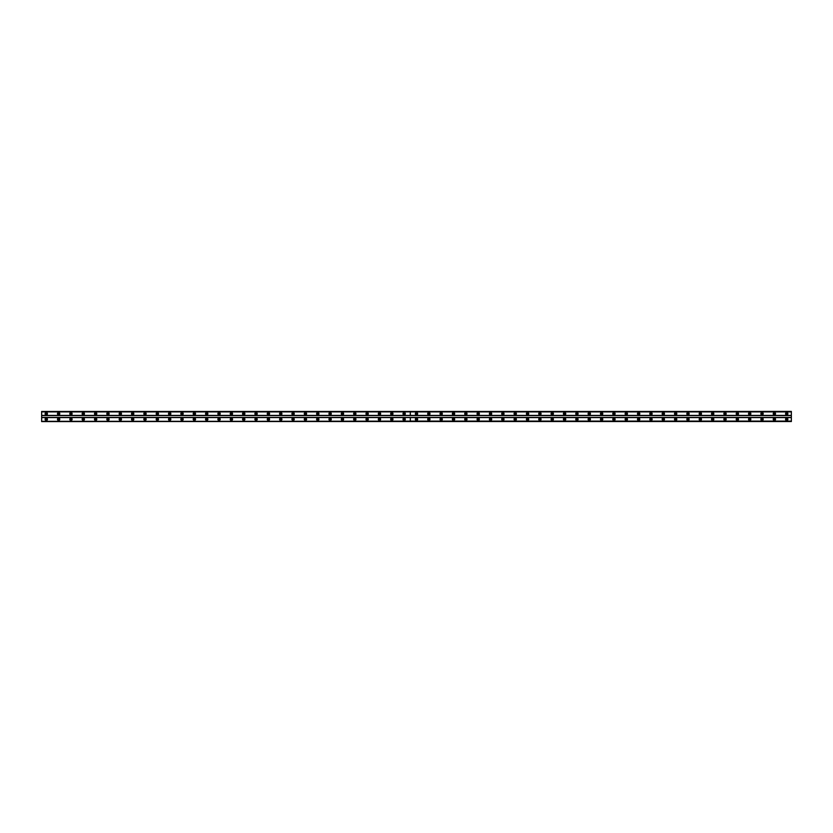 <?xml version="1.0" encoding="UTF-8"?>
<svg xmlns="http://www.w3.org/2000/svg" width="833" height="833" viewBox="0 0 833 833"><rect width="100%" height="100%" fill="white"/><g stroke="black" fill="none" stroke-linecap="round" stroke-linejoin="round"><path stroke-width="1.25" d="M416.5 414.418A0.698 0.698 0 0 1 415.802 413.72A0.698 0.698 0 0 1 416.5 413.033A0.698 0.698 0 0 1 417.198 413.72A0.698 0.698 0 0 1 416.5 414.418M428.839 414.418A0.698 0.698 0 0 1 428.152 413.72A0.698 0.698 0 0 1 428.839 413.033A0.698 0.698 0 0 1 429.536 413.72A0.698 0.698 0 0 1 428.839 414.418M441.178 414.418A0.698 0.698 0 0 1 440.49 413.72A0.698 0.698 0 0 1 441.178 413.033A0.698 0.698 0 0 1 441.875 413.72A0.698 0.698 0 0 1 441.178 414.418M453.527 414.418A0.698 0.698 0 0 1 452.829 413.72A0.698 0.698 0 0 1 453.527 413.033A0.698 0.698 0 0 1 454.214 413.72A0.698 0.698 0 0 1 453.527 414.418M465.866 414.418A0.698 0.698 0 0 1 465.168 413.72A0.698 0.698 0 0 1 465.866 413.033A0.698 0.698 0 0 1 466.553 413.72A0.698 0.698 0 0 1 465.866 414.418M478.204 414.418A0.698 0.698 0 0 1 477.507 413.72A0.698 0.698 0 0 1 478.204 413.033A0.698 0.698 0 0 1 478.902 413.72A0.698 0.698 0 0 1 478.204 414.418M490.543 414.418A0.698 0.698 0 0 1 489.846 413.72A0.698 0.698 0 0 1 490.543 413.033A0.698 0.698 0 0 1 491.241 413.72A0.698 0.698 0 0 1 490.543 414.418M502.882 414.418A0.698 0.698 0 0 1 502.195 413.72A0.698 0.698 0 0 1 502.882 413.033A0.698 0.698 0 0 1 503.58 413.72A0.698 0.698 0 0 1 502.882 414.418M515.221 414.418A0.698 0.698 0 0 1 514.534 413.72A0.698 0.698 0 0 1 515.221 413.033A0.698 0.698 0 0 1 515.919 413.72A0.698 0.698 0 0 1 515.221 414.418M527.57 414.418A0.698 0.698 0 0 1 526.873 413.72A0.698 0.698 0 0 1 527.57 413.033A0.698 0.698 0 0 1 528.257 413.72A0.698 0.698 0 0 1 527.57 414.418M539.909 414.418A0.698 0.698 0 0 1 539.211 413.72A0.698 0.698 0 0 1 539.909 413.033A0.698 0.698 0 0 1 540.607 413.72A0.698 0.698 0 0 1 539.909 414.418M552.248 414.418A0.698 0.698 0 0 1 551.55 413.72A0.698 0.698 0 0 1 552.248 413.033A0.698 0.698 0 0 1 552.945 413.72A0.698 0.698 0 0 1 552.248 414.418M564.587 414.418A0.698 0.698 0 0 1 563.899 413.72A0.698 0.698 0 0 1 564.587 413.033A0.698 0.698 0 0 1 565.284 413.72A0.698 0.698 0 0 1 564.587 414.418M576.925 414.418A0.698 0.698 0 0 1 576.238 413.72A0.698 0.698 0 0 1 576.925 413.033A0.698 0.698 0 0 1 577.623 413.72A0.698 0.698 0 0 1 576.925 414.418M589.275 414.418A0.698 0.698 0 0 1 588.577 413.72A0.698 0.698 0 0 1 589.275 413.033A0.698 0.698 0 0 1 589.962 413.72A0.698 0.698 0 0 1 589.275 414.418M601.613 414.418A0.698 0.698 0 0 1 600.916 413.72A0.698 0.698 0 0 1 601.613 413.033A0.698 0.698 0 0 1 602.301 413.72A0.698 0.698 0 0 1 601.613 414.418M613.952 414.418A0.698 0.698 0 0 1 613.255 413.72A0.698 0.698 0 0 1 613.952 413.033A0.698 0.698 0 0 1 614.65 413.72A0.698 0.698 0 0 1 613.952 414.418M626.291 414.418A0.698 0.698 0 0 1 625.593 413.72A0.698 0.698 0 0 1 626.291 413.033A0.698 0.698 0 0 1 626.989 413.72A0.698 0.698 0 0 1 626.291 414.418M638.63 414.418A0.698 0.698 0 0 1 637.943 413.72A0.698 0.698 0 0 1 638.63 413.033A0.698 0.698 0 0 1 639.327 413.72A0.698 0.698 0 0 1 638.63 414.418M650.979 414.418A0.698 0.698 0 0 1 650.281 413.72A0.698 0.698 0 0 1 650.979 413.033A0.698 0.698 0 0 1 651.666 413.72A0.698 0.698 0 0 1 650.979 414.418M663.318 414.418A0.698 0.698 0 0 1 662.62 413.72A0.698 0.698 0 0 1 663.318 413.033A0.698 0.698 0 0 1 664.005 413.72A0.698 0.698 0 0 1 663.318 414.418M675.657 414.418A0.698 0.698 0 0 1 674.959 413.72A0.698 0.698 0 0 1 675.657 413.033A0.698 0.698 0 0 1 676.354 413.72A0.698 0.698 0 0 1 675.657 414.418M687.996 414.418A0.698 0.698 0 0 1 687.298 413.72A0.698 0.698 0 0 1 687.996 413.033A0.698 0.698 0 0 1 688.693 413.72A0.698 0.698 0 0 1 687.996 414.418M700.334 414.418A0.698 0.698 0 0 1 699.647 413.72A0.698 0.698 0 0 1 700.334 413.033A0.698 0.698 0 0 1 701.032 413.72A0.698 0.698 0 0 1 700.334 414.418M712.673 414.418A0.698 0.698 0 0 1 711.986 413.72A0.698 0.698 0 0 1 712.673 413.033A0.698 0.698 0 0 1 713.371 413.72A0.698 0.698 0 0 1 712.673 414.418M725.022 414.418A0.698 0.698 0 0 1 724.325 413.72A0.698 0.698 0 0 1 725.022 413.033A0.698 0.698 0 0 1 725.71 413.72A0.698 0.698 0 0 1 725.022 414.418M737.361 414.418A0.698 0.698 0 0 1 736.664 413.72A0.698 0.698 0 0 1 737.361 413.033A0.698 0.698 0 0 1 738.048 413.72A0.698 0.698 0 0 1 737.361 414.418M749.7 414.418A0.698 0.698 0 0 1 749.002 413.72A0.698 0.698 0 0 1 749.7 413.033A0.698 0.698 0 0 1 750.398 413.72A0.698 0.698 0 0 1 749.7 414.418M762.039 414.418A0.698 0.698 0 0 1 761.352 413.72A0.698 0.698 0 0 1 762.039 413.033A0.698 0.698 0 0 1 762.736 413.72A0.698 0.698 0 0 1 762.039 414.418M774.378 414.418A0.698 0.698 0 0 1 773.69 413.72A0.698 0.698 0 0 1 774.378 413.033A0.698 0.698 0 0 1 775.075 413.72A0.698 0.698 0 0 1 774.378 414.418M786.727 414.418A0.698 0.698 0 0 1 786.029 413.72A0.698 0.698 0 0 1 786.727 413.033A0.698 0.698 0 0 1 787.414 413.72A0.698 0.698 0 0 1 786.727 414.418M58.622 414.418A0.698 0.698 0 0 1 57.925 413.72A0.698 0.698 0 0 1 58.622 413.033A0.698 0.698 0 0 1 59.31 413.72A0.698 0.698 0 0 1 58.622 414.418M70.961 414.418A0.698 0.698 0 0 1 70.264 413.72A0.698 0.698 0 0 1 70.961 413.033A0.698 0.698 0 0 1 71.648 413.72A0.698 0.698 0 0 1 70.961 414.418M83.3 414.418A0.698 0.698 0 0 1 82.602 413.72A0.698 0.698 0 0 1 83.3 413.033A0.698 0.698 0 0 1 83.998 413.72A0.698 0.698 0 0 1 83.3 414.418M95.639 414.418A0.698 0.698 0 0 1 94.952 413.72A0.698 0.698 0 0 1 95.639 413.033A0.698 0.698 0 0 1 96.336 413.72A0.698 0.698 0 0 1 95.639 414.418M107.978 414.418A0.698 0.698 0 0 1 107.29 413.72A0.698 0.698 0 0 1 107.978 413.033A0.698 0.698 0 0 1 108.675 413.72A0.698 0.698 0 0 1 107.978 414.418M120.327 414.418A0.698 0.698 0 0 1 119.629 413.72A0.698 0.698 0 0 1 120.327 413.033A0.698 0.698 0 0 1 121.014 413.72A0.698 0.698 0 0 1 120.327 414.418M132.666 414.418A0.698 0.698 0 0 1 131.968 413.72A0.698 0.698 0 0 1 132.666 413.033A0.698 0.698 0 0 1 133.353 413.72A0.698 0.698 0 0 1 132.666 414.418M145.004 414.418A0.698 0.698 0 0 1 144.307 413.72A0.698 0.698 0 0 1 145.004 413.033A0.698 0.698 0 0 1 145.702 413.72A0.698 0.698 0 0 1 145.004 414.418M157.343 414.418A0.698 0.698 0 0 1 156.646 413.72A0.698 0.698 0 0 1 157.343 413.033A0.698 0.698 0 0 1 158.041 413.72A0.698 0.698 0 0 1 157.343 414.418M169.682 414.418A0.698 0.698 0 0 1 168.995 413.72A0.698 0.698 0 0 1 169.682 413.033A0.698 0.698 0 0 1 170.38 413.72A0.698 0.698 0 0 1 169.682 414.418M182.021 414.418A0.698 0.698 0 0 1 181.334 413.72A0.698 0.698 0 0 1 182.021 413.033A0.698 0.698 0 0 1 182.719 413.72A0.698 0.698 0 0 1 182.021 414.418M194.37 414.418A0.698 0.698 0 0 1 193.673 413.72A0.698 0.698 0 0 1 194.37 413.033A0.698 0.698 0 0 1 195.057 413.72A0.698 0.698 0 0 1 194.37 414.418M206.709 414.418A0.698 0.698 0 0 1 206.011 413.72A0.698 0.698 0 0 1 206.709 413.033A0.698 0.698 0 0 1 207.407 413.72A0.698 0.698 0 0 1 206.709 414.418M219.048 414.418A0.698 0.698 0 0 1 218.35 413.72A0.698 0.698 0 0 1 219.048 413.033A0.698 0.698 0 0 1 219.745 413.72A0.698 0.698 0 0 1 219.048 414.418M231.387 414.418A0.698 0.698 0 0 1 230.699 413.72A0.698 0.698 0 0 1 231.387 413.033A0.698 0.698 0 0 1 232.084 413.72A0.698 0.698 0 0 1 231.387 414.418M243.725 414.418A0.698 0.698 0 0 1 243.038 413.72A0.698 0.698 0 0 1 243.725 413.033A0.698 0.698 0 0 1 244.423 413.72A0.698 0.698 0 0 1 243.725 414.418M256.075 414.418A0.698 0.698 0 0 1 255.377 413.72A0.698 0.698 0 0 1 256.075 413.033A0.698 0.698 0 0 1 256.762 413.72A0.698 0.698 0 0 1 256.075 414.418M268.413 414.418A0.698 0.698 0 0 1 267.716 413.72A0.698 0.698 0 0 1 268.413 413.033A0.698 0.698 0 0 1 269.101 413.72A0.698 0.698 0 0 1 268.413 414.418M280.752 414.418A0.698 0.698 0 0 1 280.055 413.72A0.698 0.698 0 0 1 280.752 413.033A0.698 0.698 0 0 1 281.45 413.72A0.698 0.698 0 0 1 280.752 414.418M293.091 414.418A0.698 0.698 0 0 1 292.393 413.72A0.698 0.698 0 0 1 293.091 413.033A0.698 0.698 0 0 1 293.789 413.72A0.698 0.698 0 0 1 293.091 414.418M305.43 414.418A0.698 0.698 0 0 1 304.743 413.72A0.698 0.698 0 0 1 305.43 413.033A0.698 0.698 0 0 1 306.127 413.72A0.698 0.698 0 0 1 305.43 414.418M317.779 414.418A0.698 0.698 0 0 1 317.081 413.72A0.698 0.698 0 0 1 317.779 413.033A0.698 0.698 0 0 1 318.466 413.72A0.698 0.698 0 0 1 317.779 414.418M330.118 414.418A0.698 0.698 0 0 1 329.42 413.72A0.698 0.698 0 0 1 330.118 413.033A0.698 0.698 0 0 1 330.805 413.72A0.698 0.698 0 0 1 330.118 414.418M342.457 414.418A0.698 0.698 0 0 1 341.759 413.72A0.698 0.698 0 0 1 342.457 413.033A0.698 0.698 0 0 1 343.154 413.72A0.698 0.698 0 0 1 342.457 414.418M354.796 414.418A0.698 0.698 0 0 1 354.098 413.72A0.698 0.698 0 0 1 354.796 413.033A0.698 0.698 0 0 1 355.493 413.72A0.698 0.698 0 0 1 354.796 414.418M367.134 414.418A0.698 0.698 0 0 1 366.447 413.72A0.698 0.698 0 0 1 367.134 413.033A0.698 0.698 0 0 1 367.832 413.72A0.698 0.698 0 0 1 367.134 414.418M379.473 414.418A0.698 0.698 0 0 1 378.786 413.72A0.698 0.698 0 0 1 379.473 413.033A0.698 0.698 0 0 1 380.171 413.72A0.698 0.698 0 0 1 379.473 414.418M391.822 414.418A0.698 0.698 0 0 1 391.125 413.72A0.698 0.698 0 0 1 391.822 413.033A0.698 0.698 0 0 1 392.51 413.72A0.698 0.698 0 0 1 391.822 414.418M404.161 414.418A0.698 0.698 0 0 1 403.464 413.72A0.698 0.698 0 0 1 404.161 413.033A0.698 0.698 0 0 1 404.848 413.72A0.698 0.698 0 0 1 404.161 414.418M46.273 414.418A0.698 0.698 0 0 1 45.586 413.72A0.698 0.698 0 0 1 46.273 413.033A0.698 0.698 0 0 1 46.971 413.72A0.698 0.698 0 0 1 46.273 414.418M416.5 418.124A1.156 1.156 0 0 0 415.344 419.28A1.156 1.156 0 0 0 416.5 420.436A1.156 1.156 0 0 0 417.656 419.28A1.156 1.156 0 0 0 416.5 418.124M428.839 418.124A1.156 1.156 0 0 0 427.683 419.28A1.156 1.156 0 0 0 428.839 420.436A1.156 1.156 0 0 0 429.995 419.28A1.156 1.156 0 0 0 428.839 418.124M441.178 418.124A1.156 1.156 0 0 0 440.022 419.28A1.156 1.156 0 0 0 441.178 420.436A1.156 1.156 0 0 0 442.333 419.28A1.156 1.156 0 0 0 441.178 418.124M453.527 418.124A1.156 1.156 0 0 0 452.361 419.28A1.156 1.156 0 0 0 453.527 420.436A1.156 1.156 0 0 0 454.683 419.28A1.156 1.156 0 0 0 453.527 418.124M465.866 418.124A1.156 1.156 0 0 0 464.71 419.28A1.156 1.156 0 0 0 465.866 420.436A1.156 1.156 0 0 0 467.021 419.28A1.156 1.156 0 0 0 465.866 418.124M478.204 418.124A1.156 1.156 0 0 0 477.049 419.28A1.156 1.156 0 0 0 478.204 420.436A1.156 1.156 0 0 0 479.36 419.28A1.156 1.156 0 0 0 478.204 418.124M490.543 418.124A1.156 1.156 0 0 0 489.387 419.28A1.156 1.156 0 0 0 490.543 420.436A1.156 1.156 0 0 0 491.699 419.28A1.156 1.156 0 0 0 490.543 418.124M502.882 418.124A1.156 1.156 0 0 0 501.726 419.28A1.156 1.156 0 0 0 502.882 420.436A1.156 1.156 0 0 0 504.038 419.28A1.156 1.156 0 0 0 502.882 418.124M515.221 418.124A1.156 1.156 0 0 0 514.065 419.28A1.156 1.156 0 0 0 515.221 420.436A1.156 1.156 0 0 0 516.387 419.28A1.156 1.156 0 0 0 515.221 418.124M527.57 418.124A1.156 1.156 0 0 0 526.414 419.28A1.156 1.156 0 0 0 527.57 420.436A1.156 1.156 0 0 0 528.726 419.28A1.156 1.156 0 0 0 527.57 418.124M539.909 418.124A1.156 1.156 0 0 0 538.753 419.28A1.156 1.156 0 0 0 539.909 420.436A1.156 1.156 0 0 0 541.065 419.28A1.156 1.156 0 0 0 539.909 418.124M552.248 418.124A1.156 1.156 0 0 0 551.092 419.28A1.156 1.156 0 0 0 552.248 420.436A1.156 1.156 0 0 0 553.404 419.28A1.156 1.156 0 0 0 552.248 418.124M564.587 418.124A1.156 1.156 0 0 0 563.431 419.28A1.156 1.156 0 0 0 564.587 420.436A1.156 1.156 0 0 0 565.742 419.28A1.156 1.156 0 0 0 564.587 418.124M576.925 418.124A1.156 1.156 0 0 0 575.77 419.28A1.156 1.156 0 0 0 576.925 420.436A1.156 1.156 0 0 0 578.092 419.28A1.156 1.156 0 0 0 576.925 418.124M589.275 418.124A1.156 1.156 0 0 0 588.108 419.28A1.156 1.156 0 0 0 589.275 420.436A1.156 1.156 0 0 0 590.43 419.28A1.156 1.156 0 0 0 589.275 418.124M601.613 418.124A1.156 1.156 0 0 0 600.458 419.28A1.156 1.156 0 0 0 601.613 420.436A1.156 1.156 0 0 0 602.769 419.28A1.156 1.156 0 0 0 601.613 418.124M613.952 418.124A1.156 1.156 0 0 0 612.796 419.28A1.156 1.156 0 0 0 613.952 420.436A1.156 1.156 0 0 0 615.108 419.28A1.156 1.156 0 0 0 613.952 418.124M626.291 418.124A1.156 1.156 0 0 0 625.135 419.28A1.156 1.156 0 0 0 626.291 420.436A1.156 1.156 0 0 0 627.447 419.28A1.156 1.156 0 0 0 626.291 418.124M638.63 418.124A1.156 1.156 0 0 0 637.474 419.28A1.156 1.156 0 0 0 638.63 420.436A1.156 1.156 0 0 0 639.786 419.28A1.156 1.156 0 0 0 638.63 418.124M650.979 418.124A1.156 1.156 0 0 0 649.813 419.28A1.156 1.156 0 0 0 650.979 420.436A1.156 1.156 0 0 0 652.135 419.28A1.156 1.156 0 0 0 650.979 418.124M663.318 418.124A1.156 1.156 0 0 0 662.162 419.28A1.156 1.156 0 0 0 663.318 420.436A1.156 1.156 0 0 0 664.474 419.28A1.156 1.156 0 0 0 663.318 418.124M675.657 418.124A1.156 1.156 0 0 0 674.501 419.28A1.156 1.156 0 0 0 675.657 420.436A1.156 1.156 0 0 0 676.812 419.28A1.156 1.156 0 0 0 675.657 418.124M687.996 418.124A1.156 1.156 0 0 0 686.84 419.28A1.156 1.156 0 0 0 687.996 420.436A1.156 1.156 0 0 0 689.151 419.28A1.156 1.156 0 0 0 687.996 418.124M700.334 418.124A1.156 1.156 0 0 0 699.179 419.28A1.156 1.156 0 0 0 700.334 420.436A1.156 1.156 0 0 0 701.49 419.28A1.156 1.156 0 0 0 700.334 418.124M712.673 418.124A1.156 1.156 0 0 0 711.517 419.28A1.156 1.156 0 0 0 712.673 420.436A1.156 1.156 0 0 0 713.839 419.28A1.156 1.156 0 0 0 712.673 418.124M725.022 418.124A1.156 1.156 0 0 0 723.867 419.28A1.156 1.156 0 0 0 725.022 420.436A1.156 1.156 0 0 0 726.178 419.28A1.156 1.156 0 0 0 725.022 418.124M737.361 418.124A1.156 1.156 0 0 0 736.205 419.28A1.156 1.156 0 0 0 737.361 420.436A1.156 1.156 0 0 0 738.517 419.28A1.156 1.156 0 0 0 737.361 418.124M749.7 418.124A1.156 1.156 0 0 0 748.544 419.28A1.156 1.156 0 0 0 749.7 420.436A1.156 1.156 0 0 0 750.856 419.28A1.156 1.156 0 0 0 749.7 418.124M762.039 418.124A1.156 1.156 0 0 0 760.883 419.28A1.156 1.156 0 0 0 762.039 420.436A1.156 1.156 0 0 0 763.195 419.28A1.156 1.156 0 0 0 762.039 418.124M774.378 418.124A1.156 1.156 0 0 0 773.222 419.28A1.156 1.156 0 0 0 774.378 420.436A1.156 1.156 0 0 0 775.533 419.28A1.156 1.156 0 0 0 774.378 418.124M786.727 418.124A1.156 1.156 0 0 0 785.561 419.28A1.156 1.156 0 0 0 786.727 420.436A1.156 1.156 0 0 0 787.883 419.28A1.156 1.156 0 0 0 786.727 418.124M416.5 412.564A1.156 1.156 0 0 0 415.344 413.72A1.156 1.156 0 0 0 416.5 414.876A1.156 1.156 0 0 0 417.656 413.72A1.156 1.156 0 0 0 416.5 412.564M428.839 412.564A1.156 1.156 0 0 0 427.683 413.72A1.156 1.156 0 0 0 428.839 414.876A1.156 1.156 0 0 0 429.995 413.72A1.156 1.156 0 0 0 428.839 412.564M441.178 412.564A1.156 1.156 0 0 0 440.022 413.72A1.156 1.156 0 0 0 441.178 414.876A1.156 1.156 0 0 0 442.333 413.72A1.156 1.156 0 0 0 441.178 412.564M453.527 412.564A1.156 1.156 0 0 0 452.361 413.72A1.156 1.156 0 0 0 453.527 414.876A1.156 1.156 0 0 0 454.683 413.72A1.156 1.156 0 0 0 453.527 412.564M465.866 412.564A1.156 1.156 0 0 0 464.71 413.72A1.156 1.156 0 0 0 465.866 414.876A1.156 1.156 0 0 0 467.021 413.72A1.156 1.156 0 0 0 465.866 412.564M478.204 412.564A1.156 1.156 0 0 0 477.049 413.72A1.156 1.156 0 0 0 478.204 414.876A1.156 1.156 0 0 0 479.36 413.72A1.156 1.156 0 0 0 478.204 412.564M490.543 412.564A1.156 1.156 0 0 0 489.387 413.72A1.156 1.156 0 0 0 490.543 414.876A1.156 1.156 0 0 0 491.699 413.72A1.156 1.156 0 0 0 490.543 412.564M502.882 412.564A1.156 1.156 0 0 0 501.726 413.72A1.156 1.156 0 0 0 502.882 414.876A1.156 1.156 0 0 0 504.038 413.72A1.156 1.156 0 0 0 502.882 412.564M515.221 412.564A1.156 1.156 0 0 0 514.065 413.72A1.156 1.156 0 0 0 515.221 414.876A1.156 1.156 0 0 0 516.387 413.72A1.156 1.156 0 0 0 515.221 412.564M527.57 412.564A1.156 1.156 0 0 0 526.414 413.72A1.156 1.156 0 0 0 527.57 414.876A1.156 1.156 0 0 0 528.726 413.72A1.156 1.156 0 0 0 527.57 412.564M539.909 412.564A1.156 1.156 0 0 0 538.753 413.72A1.156 1.156 0 0 0 539.909 414.876A1.156 1.156 0 0 0 541.065 413.72A1.156 1.156 0 0 0 539.909 412.564M552.248 412.564A1.156 1.156 0 0 0 551.092 413.72A1.156 1.156 0 0 0 552.248 414.876A1.156 1.156 0 0 0 553.404 413.72A1.156 1.156 0 0 0 552.248 412.564M564.587 412.564A1.156 1.156 0 0 0 563.431 413.72A1.156 1.156 0 0 0 564.587 414.876A1.156 1.156 0 0 0 565.742 413.72A1.156 1.156 0 0 0 564.587 412.564M576.925 412.564A1.156 1.156 0 0 0 575.77 413.72A1.156 1.156 0 0 0 576.925 414.876A1.156 1.156 0 0 0 578.092 413.72A1.156 1.156 0 0 0 576.925 412.564M589.275 412.564A1.156 1.156 0 0 0 588.108 413.72A1.156 1.156 0 0 0 589.275 414.876A1.156 1.156 0 0 0 590.43 413.72A1.156 1.156 0 0 0 589.275 412.564M601.613 412.564A1.156 1.156 0 0 0 600.458 413.72A1.156 1.156 0 0 0 601.613 414.876A1.156 1.156 0 0 0 602.769 413.72A1.156 1.156 0 0 0 601.613 412.564M613.952 412.564A1.156 1.156 0 0 0 612.796 413.72A1.156 1.156 0 0 0 613.952 414.876A1.156 1.156 0 0 0 615.108 413.72A1.156 1.156 0 0 0 613.952 412.564M626.291 412.564A1.156 1.156 0 0 0 625.135 413.72A1.156 1.156 0 0 0 626.291 414.876A1.156 1.156 0 0 0 627.447 413.72A1.156 1.156 0 0 0 626.291 412.564M638.63 412.564A1.156 1.156 0 0 0 637.474 413.72A1.156 1.156 0 0 0 638.63 414.876A1.156 1.156 0 0 0 639.786 413.72A1.156 1.156 0 0 0 638.63 412.564M650.979 412.564A1.156 1.156 0 0 0 649.813 413.72A1.156 1.156 0 0 0 650.979 414.876A1.156 1.156 0 0 0 652.135 413.72A1.156 1.156 0 0 0 650.979 412.564M663.318 412.564A1.156 1.156 0 0 0 662.162 413.72A1.156 1.156 0 0 0 663.318 414.876A1.156 1.156 0 0 0 664.474 413.72A1.156 1.156 0 0 0 663.318 412.564M675.657 412.564A1.156 1.156 0 0 0 674.501 413.72A1.156 1.156 0 0 0 675.657 414.876A1.156 1.156 0 0 0 676.812 413.72A1.156 1.156 0 0 0 675.657 412.564M687.996 412.564A1.156 1.156 0 0 0 686.84 413.72A1.156 1.156 0 0 0 687.996 414.876A1.156 1.156 0 0 0 689.151 413.72A1.156 1.156 0 0 0 687.996 412.564M700.334 412.564A1.156 1.156 0 0 0 699.179 413.72A1.156 1.156 0 0 0 700.334 414.876A1.156 1.156 0 0 0 701.49 413.72A1.156 1.156 0 0 0 700.334 412.564M712.673 412.564A1.156 1.156 0 0 0 711.517 413.72A1.156 1.156 0 0 0 712.673 414.876A1.156 1.156 0 0 0 713.839 413.72A1.156 1.156 0 0 0 712.673 412.564M725.022 412.564A1.156 1.156 0 0 0 723.867 413.72A1.156 1.156 0 0 0 725.022 414.876A1.156 1.156 0 0 0 726.178 413.72A1.156 1.156 0 0 0 725.022 412.564M737.361 412.564A1.156 1.156 0 0 0 736.205 413.72A1.156 1.156 0 0 0 737.361 414.876A1.156 1.156 0 0 0 738.517 413.72A1.156 1.156 0 0 0 737.361 412.564M749.7 412.564A1.156 1.156 0 0 0 748.544 413.72A1.156 1.156 0 0 0 749.7 414.876A1.156 1.156 0 0 0 750.856 413.72A1.156 1.156 0 0 0 749.7 412.564M762.039 412.564A1.156 1.156 0 0 0 760.883 413.72A1.156 1.156 0 0 0 762.039 414.876A1.156 1.156 0 0 0 763.195 413.72A1.156 1.156 0 0 0 762.039 412.564M774.378 412.564A1.156 1.156 0 0 0 773.222 413.72A1.156 1.156 0 0 0 774.378 414.876A1.156 1.156 0 0 0 775.533 413.72A1.156 1.156 0 0 0 774.378 412.564M786.727 412.564A1.156 1.156 0 0 0 785.561 413.72A1.156 1.156 0 0 0 786.727 414.876A1.156 1.156 0 0 0 787.883 413.72A1.156 1.156 0 0 0 786.727 412.564M416.5 419.967A0.698 0.698 0 0 1 415.802 419.28A0.698 0.698 0 0 1 416.5 418.582A0.698 0.698 0 0 1 417.198 419.28A0.698 0.698 0 0 1 416.5 419.967M428.839 419.967A0.698 0.698 0 0 1 428.152 419.28A0.698 0.698 0 0 1 428.839 418.582A0.698 0.698 0 0 1 429.536 419.28A0.698 0.698 0 0 1 428.839 419.967M441.178 419.967A0.698 0.698 0 0 1 440.49 419.28A0.698 0.698 0 0 1 441.178 418.582A0.698 0.698 0 0 1 441.875 419.28A0.698 0.698 0 0 1 441.178 419.967M453.527 419.967A0.698 0.698 0 0 1 452.829 419.28A0.698 0.698 0 0 1 453.527 418.582A0.698 0.698 0 0 1 454.214 419.28A0.698 0.698 0 0 1 453.527 419.967M465.866 419.967A0.698 0.698 0 0 1 465.168 419.28A0.698 0.698 0 0 1 465.866 418.582A0.698 0.698 0 0 1 466.553 419.28A0.698 0.698 0 0 1 465.866 419.967M478.204 419.967A0.698 0.698 0 0 1 477.507 419.28A0.698 0.698 0 0 1 478.204 418.582A0.698 0.698 0 0 1 478.902 419.28A0.698 0.698 0 0 1 478.204 419.967M490.543 419.967A0.698 0.698 0 0 1 489.846 419.28A0.698 0.698 0 0 1 490.543 418.582A0.698 0.698 0 0 1 491.241 419.28A0.698 0.698 0 0 1 490.543 419.967M502.882 419.967A0.698 0.698 0 0 1 502.195 419.28A0.698 0.698 0 0 1 502.882 418.582A0.698 0.698 0 0 1 503.58 419.28A0.698 0.698 0 0 1 502.882 419.967M515.221 419.967A0.698 0.698 0 0 1 514.534 419.28A0.698 0.698 0 0 1 515.221 418.582A0.698 0.698 0 0 1 515.919 419.28A0.698 0.698 0 0 1 515.221 419.967M527.57 419.967A0.698 0.698 0 0 1 526.873 419.28A0.698 0.698 0 0 1 527.57 418.582A0.698 0.698 0 0 1 528.257 419.28A0.698 0.698 0 0 1 527.57 419.967M539.909 419.967A0.698 0.698 0 0 1 539.211 419.28A0.698 0.698 0 0 1 539.909 418.582A0.698 0.698 0 0 1 540.607 419.28A0.698 0.698 0 0 1 539.909 419.967M552.248 419.967A0.698 0.698 0 0 1 551.55 419.28A0.698 0.698 0 0 1 552.248 418.582A0.698 0.698 0 0 1 552.945 419.28A0.698 0.698 0 0 1 552.248 419.967M564.587 419.967A0.698 0.698 0 0 1 563.899 419.28A0.698 0.698 0 0 1 564.587 418.582A0.698 0.698 0 0 1 565.284 419.28A0.698 0.698 0 0 1 564.587 419.967M576.925 419.967A0.698 0.698 0 0 1 576.238 419.28A0.698 0.698 0 0 1 576.925 418.582A0.698 0.698 0 0 1 577.623 419.28A0.698 0.698 0 0 1 576.925 419.967M589.275 419.967A0.698 0.698 0 0 1 588.577 419.28A0.698 0.698 0 0 1 589.275 418.582A0.698 0.698 0 0 1 589.962 419.28A0.698 0.698 0 0 1 589.275 419.967M601.613 419.967A0.698 0.698 0 0 1 600.916 419.28A0.698 0.698 0 0 1 601.613 418.582A0.698 0.698 0 0 1 602.301 419.28A0.698 0.698 0 0 1 601.613 419.967M613.952 419.967A0.698 0.698 0 0 1 613.255 419.28A0.698 0.698 0 0 1 613.952 418.582A0.698 0.698 0 0 1 614.65 419.28A0.698 0.698 0 0 1 613.952 419.967M626.291 419.967A0.698 0.698 0 0 1 625.593 419.28A0.698 0.698 0 0 1 626.291 418.582A0.698 0.698 0 0 1 626.989 419.28A0.698 0.698 0 0 1 626.291 419.967M638.63 419.967A0.698 0.698 0 0 1 637.943 419.28A0.698 0.698 0 0 1 638.63 418.582A0.698 0.698 0 0 1 639.327 419.28A0.698 0.698 0 0 1 638.63 419.967M650.979 419.967A0.698 0.698 0 0 1 650.281 419.28A0.698 0.698 0 0 1 650.979 418.582A0.698 0.698 0 0 1 651.666 419.28A0.698 0.698 0 0 1 650.979 419.967M663.318 419.967A0.698 0.698 0 0 1 662.62 419.28A0.698 0.698 0 0 1 663.318 418.582A0.698 0.698 0 0 1 664.005 419.28A0.698 0.698 0 0 1 663.318 419.967M675.657 419.967A0.698 0.698 0 0 1 674.959 419.28A0.698 0.698 0 0 1 675.657 418.582A0.698 0.698 0 0 1 676.354 419.28A0.698 0.698 0 0 1 675.657 419.967M687.996 419.967A0.698 0.698 0 0 1 687.298 419.28A0.698 0.698 0 0 1 687.996 418.582A0.698 0.698 0 0 1 688.693 419.28A0.698 0.698 0 0 1 687.996 419.967M700.334 419.967A0.698 0.698 0 0 1 699.647 419.28A0.698 0.698 0 0 1 700.334 418.582A0.698 0.698 0 0 1 701.032 419.28A0.698 0.698 0 0 1 700.334 419.967M712.673 419.967A0.698 0.698 0 0 1 711.986 419.28A0.698 0.698 0 0 1 712.673 418.582A0.698 0.698 0 0 1 713.371 419.28A0.698 0.698 0 0 1 712.673 419.967M725.022 419.967A0.698 0.698 0 0 1 724.325 419.28A0.698 0.698 0 0 1 725.022 418.582A0.698 0.698 0 0 1 725.71 419.28A0.698 0.698 0 0 1 725.022 419.967M737.361 419.967A0.698 0.698 0 0 1 736.664 419.28A0.698 0.698 0 0 1 737.361 418.582A0.698 0.698 0 0 1 738.048 419.28A0.698 0.698 0 0 1 737.361 419.967M749.7 419.967A0.698 0.698 0 0 1 749.002 419.28A0.698 0.698 0 0 1 749.7 418.582A0.698 0.698 0 0 1 750.398 419.28A0.698 0.698 0 0 1 749.7 419.967M762.039 419.967A0.698 0.698 0 0 1 761.352 419.28A0.698 0.698 0 0 1 762.039 418.582A0.698 0.698 0 0 1 762.736 419.28A0.698 0.698 0 0 1 762.039 419.967M774.378 419.967A0.698 0.698 0 0 1 773.69 419.28A0.698 0.698 0 0 1 774.378 418.582A0.698 0.698 0 0 1 775.075 419.28A0.698 0.698 0 0 1 774.378 419.967M786.727 419.967A0.698 0.698 0 0 1 786.029 419.28A0.698 0.698 0 0 1 786.727 418.582A0.698 0.698 0 0 1 787.414 419.28A0.698 0.698 0 0 1 786.727 419.967M58.622 418.124A1.156 1.156 0 0 0 57.467 419.28A1.156 1.156 0 0 0 58.622 420.436A1.156 1.156 0 0 0 59.778 419.28A1.156 1.156 0 0 0 58.622 418.124M70.961 418.124A1.156 1.156 0 0 0 69.805 419.28A1.156 1.156 0 0 0 70.961 420.436A1.156 1.156 0 0 0 72.117 419.28A1.156 1.156 0 0 0 70.961 418.124M83.3 418.124A1.156 1.156 0 0 0 82.144 419.28A1.156 1.156 0 0 0 83.3 420.436A1.156 1.156 0 0 0 84.456 419.28A1.156 1.156 0 0 0 83.3 418.124M95.639 418.124A1.156 1.156 0 0 0 94.483 419.28A1.156 1.156 0 0 0 95.639 420.436A1.156 1.156 0 0 0 96.795 419.28A1.156 1.156 0 0 0 95.639 418.124M107.978 418.124A1.156 1.156 0 0 0 106.822 419.28A1.156 1.156 0 0 0 107.978 420.436A1.156 1.156 0 0 0 109.133 419.28A1.156 1.156 0 0 0 107.978 418.124M120.327 418.124A1.156 1.156 0 0 0 119.161 419.28A1.156 1.156 0 0 0 120.327 420.436A1.156 1.156 0 0 0 121.483 419.28A1.156 1.156 0 0 0 120.327 418.124M132.666 418.124A1.156 1.156 0 0 0 131.51 419.28A1.156 1.156 0 0 0 132.666 420.436A1.156 1.156 0 0 0 133.821 419.28A1.156 1.156 0 0 0 132.666 418.124M145.004 418.124A1.156 1.156 0 0 0 143.849 419.28A1.156 1.156 0 0 0 145.004 420.436A1.156 1.156 0 0 0 146.16 419.28A1.156 1.156 0 0 0 145.004 418.124M157.343 418.124A1.156 1.156 0 0 0 156.188 419.28A1.156 1.156 0 0 0 157.343 420.436A1.156 1.156 0 0 0 158.499 419.28A1.156 1.156 0 0 0 157.343 418.124M169.682 418.124A1.156 1.156 0 0 0 168.526 419.28A1.156 1.156 0 0 0 169.682 420.436A1.156 1.156 0 0 0 170.838 419.28A1.156 1.156 0 0 0 169.682 418.124M182.021 418.124A1.156 1.156 0 0 0 180.865 419.28A1.156 1.156 0 0 0 182.021 420.436A1.156 1.156 0 0 0 183.187 419.28A1.156 1.156 0 0 0 182.021 418.124M194.37 418.124A1.156 1.156 0 0 0 193.214 419.28A1.156 1.156 0 0 0 194.37 420.436A1.156 1.156 0 0 0 195.526 419.28A1.156 1.156 0 0 0 194.37 418.124M206.709 418.124A1.156 1.156 0 0 0 205.553 419.28A1.156 1.156 0 0 0 206.709 420.436A1.156 1.156 0 0 0 207.865 419.28A1.156 1.156 0 0 0 206.709 418.124M219.048 418.124A1.156 1.156 0 0 0 217.892 419.28A1.156 1.156 0 0 0 219.048 420.436A1.156 1.156 0 0 0 220.204 419.28A1.156 1.156 0 0 0 219.048 418.124M231.387 418.124A1.156 1.156 0 0 0 230.231 419.28A1.156 1.156 0 0 0 231.387 420.436A1.156 1.156 0 0 0 232.542 419.28A1.156 1.156 0 0 0 231.387 418.124M243.725 418.124A1.156 1.156 0 0 0 242.57 419.28A1.156 1.156 0 0 0 243.725 420.436A1.156 1.156 0 0 0 244.892 419.28A1.156 1.156 0 0 0 243.725 418.124M256.075 418.124A1.156 1.156 0 0 0 254.908 419.28A1.156 1.156 0 0 0 256.075 420.436A1.156 1.156 0 0 0 257.23 419.28A1.156 1.156 0 0 0 256.075 418.124M268.413 418.124A1.156 1.156 0 0 0 267.258 419.28A1.156 1.156 0 0 0 268.413 420.436A1.156 1.156 0 0 0 269.569 419.28A1.156 1.156 0 0 0 268.413 418.124M280.752 418.124A1.156 1.156 0 0 0 279.596 419.28A1.156 1.156 0 0 0 280.752 420.436A1.156 1.156 0 0 0 281.908 419.28A1.156 1.156 0 0 0 280.752 418.124M293.091 418.124A1.156 1.156 0 0 0 291.935 419.28A1.156 1.156 0 0 0 293.091 420.436A1.156 1.156 0 0 0 294.247 419.28A1.156 1.156 0 0 0 293.091 418.124M305.43 418.124A1.156 1.156 0 0 0 304.274 419.28A1.156 1.156 0 0 0 305.43 420.436A1.156 1.156 0 0 0 306.586 419.28A1.156 1.156 0 0 0 305.43 418.124M317.779 418.124A1.156 1.156 0 0 0 316.613 419.28A1.156 1.156 0 0 0 317.779 420.436A1.156 1.156 0 0 0 318.935 419.28A1.156 1.156 0 0 0 317.779 418.124M330.118 418.124A1.156 1.156 0 0 0 328.962 419.28A1.156 1.156 0 0 0 330.118 420.436A1.156 1.156 0 0 0 331.274 419.28A1.156 1.156 0 0 0 330.118 418.124M342.457 418.124A1.156 1.156 0 0 0 341.301 419.28A1.156 1.156 0 0 0 342.457 420.436A1.156 1.156 0 0 0 343.613 419.28A1.156 1.156 0 0 0 342.457 418.124M354.796 418.124A1.156 1.156 0 0 0 353.64 419.28A1.156 1.156 0 0 0 354.796 420.436A1.156 1.156 0 0 0 355.951 419.28A1.156 1.156 0 0 0 354.796 418.124M367.134 418.124A1.156 1.156 0 0 0 365.979 419.28A1.156 1.156 0 0 0 367.134 420.436A1.156 1.156 0 0 0 368.29 419.28A1.156 1.156 0 0 0 367.134 418.124M379.473 418.124A1.156 1.156 0 0 0 378.317 419.28A1.156 1.156 0 0 0 379.473 420.436A1.156 1.156 0 0 0 380.639 419.28A1.156 1.156 0 0 0 379.473 418.124M391.822 418.124A1.156 1.156 0 0 0 390.667 419.28A1.156 1.156 0 0 0 391.822 420.436A1.156 1.156 0 0 0 392.978 419.28A1.156 1.156 0 0 0 391.822 418.124M404.161 418.124A1.156 1.156 0 0 0 403.005 419.28A1.156 1.156 0 0 0 404.161 420.436A1.156 1.156 0 0 0 405.317 419.28A1.156 1.156 0 0 0 404.161 418.124M46.273 418.124A1.156 1.156 0 0 0 45.117 419.28A1.156 1.156 0 0 0 46.273 420.436A1.156 1.156 0 0 0 47.439 419.28A1.156 1.156 0 0 0 46.273 418.124M58.622 412.564A1.156 1.156 0 0 0 57.467 413.72A1.156 1.156 0 0 0 58.622 414.876A1.156 1.156 0 0 0 59.778 413.72A1.156 1.156 0 0 0 58.622 412.564M70.961 412.564A1.156 1.156 0 0 0 69.805 413.72A1.156 1.156 0 0 0 70.961 414.876A1.156 1.156 0 0 0 72.117 413.72A1.156 1.156 0 0 0 70.961 412.564M83.3 412.564A1.156 1.156 0 0 0 82.144 413.72A1.156 1.156 0 0 0 83.3 414.876A1.156 1.156 0 0 0 84.456 413.72A1.156 1.156 0 0 0 83.3 412.564M95.639 412.564A1.156 1.156 0 0 0 94.483 413.72A1.156 1.156 0 0 0 95.639 414.876A1.156 1.156 0 0 0 96.795 413.72A1.156 1.156 0 0 0 95.639 412.564M107.978 412.564A1.156 1.156 0 0 0 106.822 413.72A1.156 1.156 0 0 0 107.978 414.876A1.156 1.156 0 0 0 109.133 413.72A1.156 1.156 0 0 0 107.978 412.564M120.327 412.564A1.156 1.156 0 0 0 119.161 413.72A1.156 1.156 0 0 0 120.327 414.876A1.156 1.156 0 0 0 121.483 413.72A1.156 1.156 0 0 0 120.327 412.564M132.666 412.564A1.156 1.156 0 0 0 131.51 413.72A1.156 1.156 0 0 0 132.666 414.876A1.156 1.156 0 0 0 133.821 413.72A1.156 1.156 0 0 0 132.666 412.564M145.004 412.564A1.156 1.156 0 0 0 143.849 413.72A1.156 1.156 0 0 0 145.004 414.876A1.156 1.156 0 0 0 146.16 413.72A1.156 1.156 0 0 0 145.004 412.564M157.343 412.564A1.156 1.156 0 0 0 156.188 413.72A1.156 1.156 0 0 0 157.343 414.876A1.156 1.156 0 0 0 158.499 413.72A1.156 1.156 0 0 0 157.343 412.564M169.682 412.564A1.156 1.156 0 0 0 168.526 413.72A1.156 1.156 0 0 0 169.682 414.876A1.156 1.156 0 0 0 170.838 413.72A1.156 1.156 0 0 0 169.682 412.564M182.021 412.564A1.156 1.156 0 0 0 180.865 413.72A1.156 1.156 0 0 0 182.021 414.876A1.156 1.156 0 0 0 183.187 413.72A1.156 1.156 0 0 0 182.021 412.564M194.37 412.564A1.156 1.156 0 0 0 193.214 413.72A1.156 1.156 0 0 0 194.37 414.876A1.156 1.156 0 0 0 195.526 413.72A1.156 1.156 0 0 0 194.37 412.564M206.709 412.564A1.156 1.156 0 0 0 205.553 413.72A1.156 1.156 0 0 0 206.709 414.876A1.156 1.156 0 0 0 207.865 413.72A1.156 1.156 0 0 0 206.709 412.564M219.048 412.564A1.156 1.156 0 0 0 217.892 413.72A1.156 1.156 0 0 0 219.048 414.876A1.156 1.156 0 0 0 220.204 413.72A1.156 1.156 0 0 0 219.048 412.564M231.387 412.564A1.156 1.156 0 0 0 230.231 413.72A1.156 1.156 0 0 0 231.387 414.876A1.156 1.156 0 0 0 232.542 413.72A1.156 1.156 0 0 0 231.387 412.564M243.725 412.564A1.156 1.156 0 0 0 242.57 413.72A1.156 1.156 0 0 0 243.725 414.876A1.156 1.156 0 0 0 244.892 413.72A1.156 1.156 0 0 0 243.725 412.564M256.075 412.564A1.156 1.156 0 0 0 254.908 413.72A1.156 1.156 0 0 0 256.075 414.876A1.156 1.156 0 0 0 257.23 413.72A1.156 1.156 0 0 0 256.075 412.564M268.413 412.564A1.156 1.156 0 0 0 267.258 413.72A1.156 1.156 0 0 0 268.413 414.876A1.156 1.156 0 0 0 269.569 413.72A1.156 1.156 0 0 0 268.413 412.564M280.752 412.564A1.156 1.156 0 0 0 279.596 413.72A1.156 1.156 0 0 0 280.752 414.876A1.156 1.156 0 0 0 281.908 413.72A1.156 1.156 0 0 0 280.752 412.564M293.091 412.564A1.156 1.156 0 0 0 291.935 413.72A1.156 1.156 0 0 0 293.091 414.876A1.156 1.156 0 0 0 294.247 413.72A1.156 1.156 0 0 0 293.091 412.564M305.43 412.564A1.156 1.156 0 0 0 304.274 413.72A1.156 1.156 0 0 0 305.43 414.876A1.156 1.156 0 0 0 306.586 413.72A1.156 1.156 0 0 0 305.43 412.564M317.779 412.564A1.156 1.156 0 0 0 316.613 413.72A1.156 1.156 0 0 0 317.779 414.876A1.156 1.156 0 0 0 318.935 413.72A1.156 1.156 0 0 0 317.779 412.564M330.118 412.564A1.156 1.156 0 0 0 328.962 413.72A1.156 1.156 0 0 0 330.118 414.876A1.156 1.156 0 0 0 331.274 413.72A1.156 1.156 0 0 0 330.118 412.564M342.457 412.564A1.156 1.156 0 0 0 341.301 413.72A1.156 1.156 0 0 0 342.457 414.876A1.156 1.156 0 0 0 343.613 413.72A1.156 1.156 0 0 0 342.457 412.564M354.796 412.564A1.156 1.156 0 0 0 353.64 413.72A1.156 1.156 0 0 0 354.796 414.876A1.156 1.156 0 0 0 355.951 413.72A1.156 1.156 0 0 0 354.796 412.564M367.134 412.564A1.156 1.156 0 0 0 365.979 413.72A1.156 1.156 0 0 0 367.134 414.876A1.156 1.156 0 0 0 368.29 413.72A1.156 1.156 0 0 0 367.134 412.564M379.473 412.564A1.156 1.156 0 0 0 378.317 413.72A1.156 1.156 0 0 0 379.473 414.876A1.156 1.156 0 0 0 380.639 413.72A1.156 1.156 0 0 0 379.473 412.564M391.822 412.564A1.156 1.156 0 0 0 390.667 413.72A1.156 1.156 0 0 0 391.822 414.876A1.156 1.156 0 0 0 392.978 413.72A1.156 1.156 0 0 0 391.822 412.564M404.161 412.564A1.156 1.156 0 0 0 403.005 413.72A1.156 1.156 0 0 0 404.161 414.876A1.156 1.156 0 0 0 405.317 413.72A1.156 1.156 0 0 0 404.161 412.564M46.273 412.564A1.156 1.156 0 0 0 45.117 413.72A1.156 1.156 0 0 0 46.273 414.876A1.156 1.156 0 0 0 47.439 413.72A1.156 1.156 0 0 0 46.273 412.564M58.622 419.967A0.698 0.698 0 0 1 57.925 419.28A0.698 0.698 0 0 1 58.622 418.582A0.698 0.698 0 0 1 59.31 419.28A0.698 0.698 0 0 1 58.622 419.967M70.961 419.967A0.698 0.698 0 0 1 70.264 419.28A0.698 0.698 0 0 1 70.961 418.582A0.698 0.698 0 0 1 71.648 419.28A0.698 0.698 0 0 1 70.961 419.967M83.3 419.967A0.698 0.698 0 0 1 82.602 419.28A0.698 0.698 0 0 1 83.3 418.582A0.698 0.698 0 0 1 83.998 419.28A0.698 0.698 0 0 1 83.3 419.967M95.639 419.967A0.698 0.698 0 0 1 94.952 419.28A0.698 0.698 0 0 1 95.639 418.582A0.698 0.698 0 0 1 96.336 419.28A0.698 0.698 0 0 1 95.639 419.967M107.978 419.967A0.698 0.698 0 0 1 107.29 419.28A0.698 0.698 0 0 1 107.978 418.582A0.698 0.698 0 0 1 108.675 419.28A0.698 0.698 0 0 1 107.978 419.967M120.327 419.967A0.698 0.698 0 0 1 119.629 419.28A0.698 0.698 0 0 1 120.327 418.582A0.698 0.698 0 0 1 121.014 419.28A0.698 0.698 0 0 1 120.327 419.967M132.666 419.967A0.698 0.698 0 0 1 131.968 419.28A0.698 0.698 0 0 1 132.666 418.582A0.698 0.698 0 0 1 133.353 419.28A0.698 0.698 0 0 1 132.666 419.967M145.004 419.967A0.698 0.698 0 0 1 144.307 419.28A0.698 0.698 0 0 1 145.004 418.582A0.698 0.698 0 0 1 145.702 419.28A0.698 0.698 0 0 1 145.004 419.967M157.343 419.967A0.698 0.698 0 0 1 156.646 419.28A0.698 0.698 0 0 1 157.343 418.582A0.698 0.698 0 0 1 158.041 419.28A0.698 0.698 0 0 1 157.343 419.967M169.682 419.967A0.698 0.698 0 0 1 168.995 419.28A0.698 0.698 0 0 1 169.682 418.582A0.698 0.698 0 0 1 170.38 419.28A0.698 0.698 0 0 1 169.682 419.967M182.021 419.967A0.698 0.698 0 0 1 181.334 419.28A0.698 0.698 0 0 1 182.021 418.582A0.698 0.698 0 0 1 182.719 419.28A0.698 0.698 0 0 1 182.021 419.967M194.37 419.967A0.698 0.698 0 0 1 193.673 419.28A0.698 0.698 0 0 1 194.37 418.582A0.698 0.698 0 0 1 195.057 419.28A0.698 0.698 0 0 1 194.37 419.967M206.709 419.967A0.698 0.698 0 0 1 206.011 419.28A0.698 0.698 0 0 1 206.709 418.582A0.698 0.698 0 0 1 207.407 419.28A0.698 0.698 0 0 1 206.709 419.967M219.048 419.967A0.698 0.698 0 0 1 218.35 419.28A0.698 0.698 0 0 1 219.048 418.582A0.698 0.698 0 0 1 219.745 419.28A0.698 0.698 0 0 1 219.048 419.967M231.387 419.967A0.698 0.698 0 0 1 230.699 419.28A0.698 0.698 0 0 1 231.387 418.582A0.698 0.698 0 0 1 232.084 419.28A0.698 0.698 0 0 1 231.387 419.967M243.725 419.967A0.698 0.698 0 0 1 243.038 419.28A0.698 0.698 0 0 1 243.725 418.582A0.698 0.698 0 0 1 244.423 419.28A0.698 0.698 0 0 1 243.725 419.967M256.075 419.967A0.698 0.698 0 0 1 255.377 419.28A0.698 0.698 0 0 1 256.075 418.582A0.698 0.698 0 0 1 256.762 419.28A0.698 0.698 0 0 1 256.075 419.967M268.413 419.967A0.698 0.698 0 0 1 267.716 419.28A0.698 0.698 0 0 1 268.413 418.582A0.698 0.698 0 0 1 269.101 419.28A0.698 0.698 0 0 1 268.413 419.967M280.752 419.967A0.698 0.698 0 0 1 280.055 419.28A0.698 0.698 0 0 1 280.752 418.582A0.698 0.698 0 0 1 281.45 419.28A0.698 0.698 0 0 1 280.752 419.967M293.091 419.967A0.698 0.698 0 0 1 292.393 419.28A0.698 0.698 0 0 1 293.091 418.582A0.698 0.698 0 0 1 293.789 419.28A0.698 0.698 0 0 1 293.091 419.967M305.43 419.967A0.698 0.698 0 0 1 304.743 419.28A0.698 0.698 0 0 1 305.43 418.582A0.698 0.698 0 0 1 306.127 419.28A0.698 0.698 0 0 1 305.43 419.967M317.779 419.967A0.698 0.698 0 0 1 317.081 419.28A0.698 0.698 0 0 1 317.779 418.582A0.698 0.698 0 0 1 318.466 419.28A0.698 0.698 0 0 1 317.779 419.967M330.118 419.967A0.698 0.698 0 0 1 329.42 419.28A0.698 0.698 0 0 1 330.118 418.582A0.698 0.698 0 0 1 330.805 419.28A0.698 0.698 0 0 1 330.118 419.967M342.457 419.967A0.698 0.698 0 0 1 341.759 419.28A0.698 0.698 0 0 1 342.457 418.582A0.698 0.698 0 0 1 343.154 419.28A0.698 0.698 0 0 1 342.457 419.967M354.796 419.967A0.698 0.698 0 0 1 354.098 419.28A0.698 0.698 0 0 1 354.796 418.582A0.698 0.698 0 0 1 355.493 419.28A0.698 0.698 0 0 1 354.796 419.967M367.134 419.967A0.698 0.698 0 0 1 366.447 419.28A0.698 0.698 0 0 1 367.134 418.582A0.698 0.698 0 0 1 367.832 419.28A0.698 0.698 0 0 1 367.134 419.967M379.473 419.967A0.698 0.698 0 0 1 378.786 419.28A0.698 0.698 0 0 1 379.473 418.582A0.698 0.698 0 0 1 380.171 419.28A0.698 0.698 0 0 1 379.473 419.967M391.822 419.967A0.698 0.698 0 0 1 391.125 419.28A0.698 0.698 0 0 1 391.822 418.582A0.698 0.698 0 0 1 392.51 419.28A0.698 0.698 0 0 1 391.822 419.967M404.161 419.967A0.698 0.698 0 0 1 403.464 419.28A0.698 0.698 0 0 1 404.161 418.582A0.698 0.698 0 0 1 404.848 419.28A0.698 0.698 0 0 1 404.161 419.967M46.273 419.967A0.698 0.698 0 0 1 45.586 419.28A0.698 0.698 0 0 1 46.273 418.582A0.698 0.698 0 0 1 46.971 419.28A0.698 0.698 0 0 1 46.273 419.967M791.35 421.321L41.65 421.592L410.325 421.123L410.357 417.583L791.35 417.583L791.35 421.321L41.65 421.321M791.35 415.417L410.357 415.417L410.325 411.877L41.65 411.908L791.35 411.408L791.35 417.583M791.35 421.092L410.357 421.092M791.35 417.427L41.65 417.427L41.65 415.573L791.35 415.573M410.357 411.908L791.35 411.908M41.65 417.427L41.65 421.092M41.65 411.908L41.65 415.573M410.357 417.583L410.325 421.123M410.325 417.552L41.65 417.583M41.65 415.417L410.357 415.417M410.325 411.877L410.325 415.448M41.65 411.679L791.35 411.679M410.294 417.583L410.294 421.092M410.294 411.908L410.294 415.417M791.35 421.54L41.65 421.54M41.65 411.46L791.35 411.46"/></g></svg>
